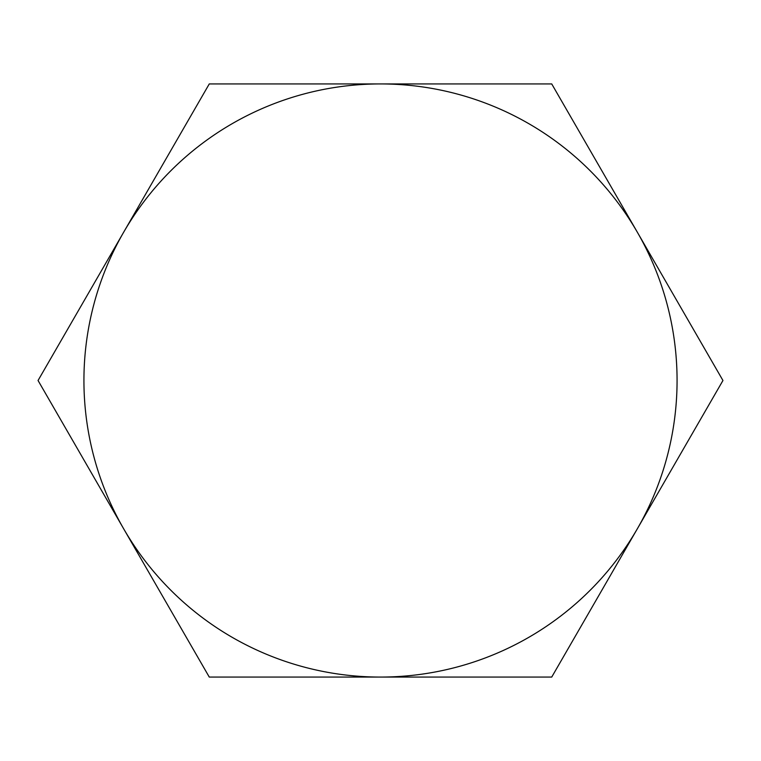 <?xml version="1.0" encoding="UTF-8"?>
<svg xmlns="http://www.w3.org/2000/svg" width="761" height="761" viewBox="0 0 761 761"><rect width="100%" height="100%" fill="white"/><g stroke="black" fill="none" stroke-linecap="round" stroke-linejoin="round"><path stroke-width="1.14" d="M123.663 232.219L38.05 380.5L209.275 677.071L551.725 677.071L722.95 380.5L551.725 83.929L380.5 83.929A296.571 296.571 0 0 1 677.071 380.5A296.571 296.571 0 0 1 380.5 677.071A296.571 296.571 0 0 1 83.929 380.5A296.571 296.571 0 0 1 380.5 83.929L209.275 83.929L123.663 232.219"/></g></svg>
